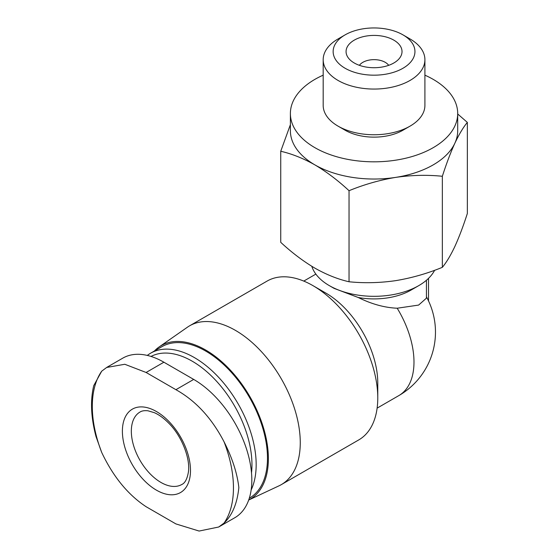 <?xml version="1.0" encoding="UTF-8"?>
<svg xmlns="http://www.w3.org/2000/svg" width="559" height="559" viewBox="0 0 559 559"><rect width="100%" height="100%" fill="white"/><g stroke="black" fill="none" stroke-linecap="round" stroke-linejoin="round"><path stroke-width="0.84" d="M93.758 385.605L101.71 371.169L106.685 367.459L124.797 364.272L146.109 372.476L175.917 389.686C195.699 400.726 211.735 418.097 224.047 441.799C232.327 458.121 237.261 473.389 238.847 487.595C237.247 503.373 232.313 515.202 224.047 523.077L218.681 527.018L234.801 517.732A82.208 47.459 -120 0 0 247.406 451.861A82.208 47.459 -120 0 0 193.7 379.421L163.892 362.211A82.208 47.459 -120 0 0 122.791 358.137L106.678 367.438M95.945 436.362L101.71 452.455C113.163 476.645 127.962 494.736 146.109 506.713L175.917 523.923L199.102 531.05L218.681 527.018M164.898 417.643A48.151 27.803 -120 0 0 122.659 426.419A48.151 27.803 -120 0 0 156.436 490.159A48.151 27.803 -120 0 0 190.221 475.269A48.151 27.803 -120 0 0 164.898 417.643M388.687 65.333A15.806 9.126 0 0 0 374.048 59.645A15.806 9.126 0 0 0 359.409 65.333M426.44 296.829A73.355 73.355 0 0 1 398.798 395.618A73.355 42.351 -120 0 0 397.197 308.226L418.614 305.081L426.419 298.178M397.197 308.226C384.62 307.688 371.644 304.117 358.263 297.507L334.1 288.381L329.328 285.628A63.237 36.51 0 0 0 418.761 285.628A63.237 36.51 0 0 0 434.623 270.29M248.692 500.026L278.955 485.855A91.69 52.937 -120 0 0 281.275 484.646L358.78 439.898A91.69 52.937 -120 0 0 377.772 397.924L377.772 382.95A73.355 42.351 -120 0 0 325.904 293.112L312.935 285.628A91.69 52.937 -120 0 0 267.09 281.086L189.585 325.827A91.69 52.937 -120 0 0 187.377 327.239L159.112 346.957A88.741 51.232 -120 0 0 154.417 351.003M377.772 397.924A91.69 52.937 -120 0 0 312.935 285.628M358.263 297.507A52.392 30.249 0 0 0 411.096 290.051L418.761 285.628M311.824 266.329A63.237 36.51 0 0 0 329.328 285.628M457.702 113.98L467.352 122.4C463.271 127.298 459.107 134.244 454.851 143.237A83.661 48.298 0 0 0 457.702 130.736L457.702 113.526A83.661 48.298 0 0 0 424.91 75.172M454.851 143.237C450.603 152.565 446.438 163.577 442.351 176.274C427.118 174.729 411.564 175.107 395.695 177.385A83.661 48.298 0 0 0 454.851 143.237M395.695 177.385C379.841 180.019 364.286 184.456 349.04 190.703C337.943 180.41 326.561 171.802 314.892 164.884A83.661 48.298 0 0 0 395.695 177.385M323.186 75.172A83.661 48.298 0 0 0 290.387 113.526L290.387 130.736A83.661 48.298 0 0 0 314.892 164.884C303.216 158.33 291.833 153.788 280.737 151.265L290.247 125.062M290.387 113.526A83.661 48.298 0 0 0 314.892 147.674A83.661 48.298 0 0 0 406.058 158.148A83.661 48.298 0 0 0 457.702 113.526M345.12 34.868L338.083 38.934A50.862 29.361 0 0 0 323.186 59.694L323.186 105.392A50.862 29.361 0 0 0 338.083 126.152L345.12 130.219A40.905 23.618 0 0 0 402.969 130.219L410.013 126.152A50.862 29.361 0 0 0 424.91 105.392L424.91 59.694A50.862 29.361 0 0 0 410.013 38.934L402.969 34.868A40.905 23.618 0 0 0 345.12 34.868A40.905 23.618 0 0 0 345.12 68.261A40.905 23.618 0 0 0 402.969 68.261A40.905 23.618 0 0 0 402.969 34.868M345.12 130.219L338.083 126.152A50.862 29.361 0 0 0 410.013 126.152M323.186 59.694A50.862 29.361 0 0 0 338.083 80.461A50.862 29.361 0 0 0 393.508 86.827A50.862 29.361 0 0 0 424.91 59.694M354.259 62.985A27.978 16.155 0 0 0 399.587 58.157A27.978 16.155 0 0 0 374.048 35.413A27.978 16.155 0 0 0 348.502 58.157A27.978 16.155 0 0 0 354.259 62.985M280.737 151.265L280.737 242.327C291.833 252.626 303.216 261.235 314.892 268.145C326.561 274.707 337.943 279.248 349.04 281.764C364.279 283.308 379.827 282.931 395.695 280.646C411.557 278.019 427.104 273.582 442.351 267.328C446.431 262.43 450.603 255.484 454.851 246.498C459.1 237.163 463.271 226.15 467.352 213.461L467.352 122.4M442.351 267.328L442.351 176.274M349.04 281.764L349.04 190.703M428.515 278.354L428.515 300.917M281.275 484.646A91.69 52.937 -120 0 0 281.275 378.771A91.69 52.937 -120 0 0 189.585 325.827M248.706 500.005A88.741 51.232 -120 0 0 249.531 396.031A88.741 51.232 -120 0 0 159.112 346.957M249.293 498.244L249.363 498.202A87.477 50.506 -120 0 0 249.363 397.197A87.477 50.506 -120 0 0 161.886 346.692L150.581 353.218A87.477 50.506 -120 0 0 147.297 355.426M251.138 489.998A87.477 50.506 -120 0 0 229.029 389.896A87.477 50.506 -120 0 0 150.581 353.218M251.508 472.872A84.493 48.78 -120 0 0 219.072 384.075A84.493 48.78 -120 0 0 151.007 356.439M224.047 523.077A99.802 57.619 -120 0 0 224.047 441.799M101.71 371.169A99.802 57.619 -120 0 0 101.71 452.455M160.908 482.417A41.827 24.149 -120 0 0 181.822 484.485C185.015 483.088 187.209 478.93 188.404 472.013C190.444 458.834 182.003 436.369 168.923 423.359C163.927 418.279 159.035 414.708 154.242 412.64L147.988 410.795C144.543 410.411 141.881 410.823 139.995 412.039A41.827 24.149 -120 0 0 133.587 445.558A41.827 24.149 -120 0 0 160.908 482.417M193.7 379.421L175.917 389.686M163.892 362.211L146.109 372.476M93.751 385.605C90.209 400.447 90.949 417.363 95.959 436.355M315.856 274.106L303.768 281.086M398.798 395.618L377.122 408.133M426.44 298.178L426.44 280.248"/></g></svg>
